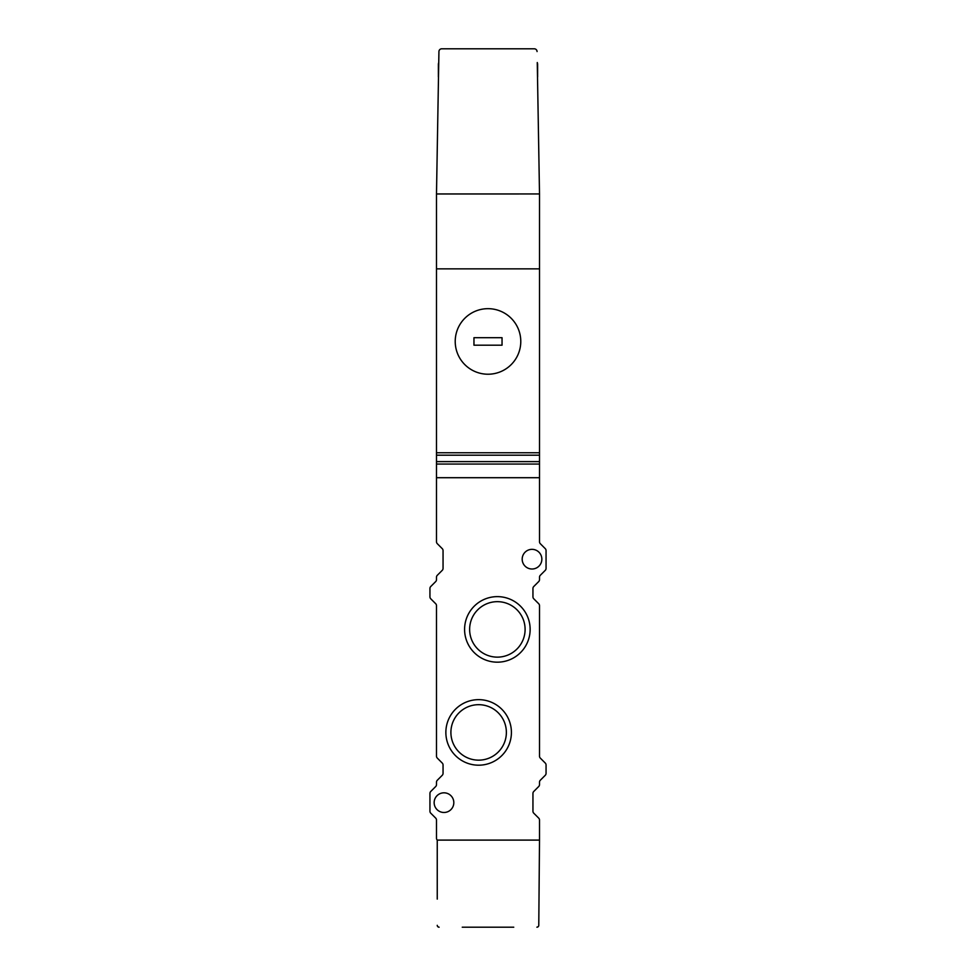 <?xml version="1.0" encoding="UTF-8"?>
<svg xmlns="http://www.w3.org/2000/svg" width="976" height="976" viewBox="0 0 976 976"><rect width="100%" height="100%" fill="white"/><g stroke="black" fill="none" stroke-linecap="round" stroke-linejoin="round"><path stroke-width="1.46" d="M537.068 51.557A2.806 2.806 0 0 0 534.262 48.8L441.738 48.8A2.806 2.806 0 0 0 438.932 51.557L436.492 193.931A2.806 2.806 0 0 0 436.492 193.956L539.508 193.956L537.264 62.537A6.551 6.551 0 0 1 537.63 64.721L537.3 64.721M438.7 64.721L438.37 64.721A6.551 6.551 0 0 1 438.736 62.537L438.932 51.557M462.246 48.8L441.738 48.8M534.262 48.8L513.754 48.8M436.492 464.064L436.492 461.624L539.508 461.624L539.508 464.064L436.492 464.064L436.492 477.703L539.508 477.703L539.508 541.741A2.806 2.806 0 0 0 540.326 543.717L545.242 548.634A2.806 2.806 0 0 1 546.06 550.623L546.06 568.374A2.806 2.806 0 0 1 545.242 570.362L540.326 575.267A2.806 2.806 0 0 0 539.508 577.255L539.508 579.61A2.806 2.806 0 0 1 538.679 581.598L533.774 586.503A2.806 2.806 0 0 0 532.945 588.491L532.945 596.8A2.806 2.806 0 0 0 533.774 598.788L538.679 603.705A2.806 2.806 0 0 1 539.508 605.681L539.508 756.132A2.806 2.806 0 0 0 540.326 758.12L545.242 763.037A2.806 2.806 0 0 1 546.06 765.013L546.06 773.321A2.806 2.806 0 0 1 545.242 775.31L540.326 780.227A2.806 2.806 0 0 0 539.508 782.215L539.508 784.57A2.806 2.806 0 0 1 538.679 786.546L533.774 791.463A2.806 2.806 0 0 0 532.945 793.451L532.945 811.202A2.806 2.806 0 0 0 533.774 813.191L538.679 818.095A2.806 2.806 0 0 1 539.508 820.084L539.508 840.092A2.806 2.806 0 0 0 539.508 840.104L538.776 925.346A1.879 1.879 0 0 1 536.898 927.2L538.179 926.688M539.508 464.064L539.508 477.703L436.492 477.703L436.492 541.741A2.806 2.806 0 0 0 437.321 543.717L442.226 548.634A2.806 2.806 0 0 1 443.055 550.623L443.055 568.374A2.806 2.806 0 0 1 442.226 570.362L437.321 575.267A2.806 2.806 0 0 0 436.492 577.255L436.492 579.61A2.806 2.806 0 0 1 435.674 581.598L430.758 586.503A2.806 2.806 0 0 0 429.94 588.491L429.94 596.8A2.806 2.806 0 0 0 430.758 598.788L435.674 603.705A2.806 2.806 0 0 1 436.492 605.681L436.492 756.132A2.806 2.806 0 0 0 437.321 758.12L442.226 763.037A2.806 2.806 0 0 1 443.055 765.013L443.055 773.321A2.806 2.806 0 0 1 442.226 775.31L437.321 780.227A2.806 2.806 0 0 0 436.492 782.215L436.492 784.57A2.806 2.806 0 0 1 435.674 786.546L430.758 791.463A2.806 2.806 0 0 0 429.94 793.451L429.94 811.202A2.806 2.806 0 0 0 430.758 813.191L435.674 818.095A2.806 2.806 0 0 1 436.492 820.084L436.492 838.201A2.806 2.806 0 0 0 437.248 840.104L539.508 840.104L437.248 840.104L437.248 899.103M513.754 927.2L462.246 927.2M437.248 925.321A1.879 1.879 0 0 0 439.115 927.2L437.821 926.688M538.776 925.346L538.996 899.103M436.492 452.754L436.492 193.98A2.806 2.806 0 0 0 436.492 193.98L539.508 193.956L539.508 268.864L436.492 268.864L539.508 268.864L539.508 455.194L436.492 455.194L436.492 452.754L539.508 452.754M436.492 461.624L436.492 455.194M539.508 461.624L539.508 455.194M488 308.672A32.781 32.781 0 0 1 520.781 341.441A32.781 32.781 0 0 1 488 374.223A32.781 32.781 0 0 1 455.219 341.441A32.781 32.781 0 0 1 488 308.672M502.042 337.696L502.042 345.187L473.958 345.187L473.958 337.696L502.042 337.696M532.018 549.342A9.833 9.833 0 0 0 522.184 559.175A9.833 9.833 0 0 0 532.018 569.008A9.833 9.833 0 0 0 541.851 559.175A9.833 9.833 0 0 0 532.018 549.342M443.982 792.817A9.833 9.833 0 0 0 434.149 802.65A9.833 9.833 0 0 0 443.982 812.483A9.833 9.833 0 0 0 453.816 802.65A9.833 9.833 0 0 0 443.982 792.817M497.37 596.629A32.781 32.781 0 0 0 464.588 629.41A32.781 32.781 0 0 0 497.37 662.179A32.781 32.781 0 0 0 530.139 629.41A32.781 32.781 0 0 0 497.37 596.629M497.37 601.667A27.743 27.743 0 0 0 469.627 629.41A27.743 27.743 0 0 0 497.37 657.141A27.743 27.743 0 0 0 525.1 629.41A27.743 27.743 0 0 0 497.37 601.667M478.63 704.684A27.743 27.743 0 0 0 450.9 732.415A27.743 27.743 0 0 0 478.63 760.158A27.743 27.743 0 0 0 506.373 732.415A27.743 27.743 0 0 0 478.63 704.684M511.412 732.415A32.781 32.781 0 0 0 478.63 699.646A32.781 32.781 0 0 0 445.861 732.415A32.781 32.781 0 0 0 478.63 765.196A32.781 32.781 0 0 0 511.412 732.415M537.63 76.897L537.63 64.721M438.37 64.721L438.37 76.897"/></g></svg>
